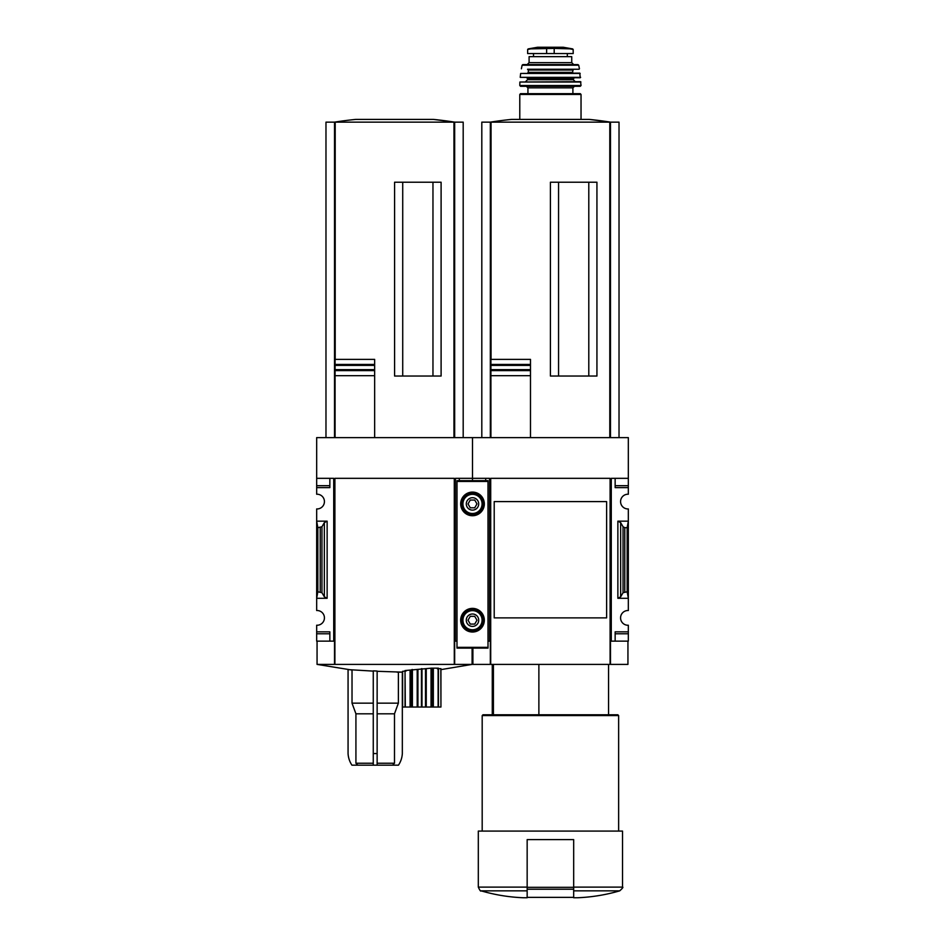 <?xml version="1.0" encoding="UTF-8"?>
<svg xmlns="http://www.w3.org/2000/svg" width="945" height="945" viewBox="0 0 945 945"><rect width="100%" height="100%" fill="white"/><g stroke="black" fill="none" stroke-linecap="round" stroke-linejoin="round"><path stroke-width="1.42" d="M606.619 602.26L606.619 617.876L494.211 617.876L494.211 501.594L606.619 501.594L606.619 517.246M472.11 648.116L472.11 664.394L454.663 664.394L454.663 641.135L455.443 641.135L455.443 478.335L472.5 478.335L472.5 437.63L628.33 437.63L628.33 494.235A7.359 7.359 0 0 0 620.57 501.594A7.359 7.359 0 0 0 628.33 508.942L628.33 521.167L617.865 521.167L620.652 522.632L623.05 526.755L624.787 527.676L627.161 527.676L628.33 521.167L628.33 610.529A7.359 7.359 0 0 0 620.57 617.876A7.359 7.359 0 0 0 628.33 625.236L628.33 641.135L615.148 641.135L615.148 633.776L628.33 633.776M373.263 703.163L352.024 703.163L352.024 670.064L317.059 664.394L334.506 664.394L334.506 641.135L333.727 641.135L333.727 478.335L316.669 478.335L316.669 437.63L472.5 437.63L472.5 480.662L472.5 478.335L489.557 478.335L489.557 641.135L490.337 641.135L490.337 664.394L472.89 664.394L472.89 648.116M493.42 714.786L493.42 664.394M573.674 897.75L577.549 897.75L573.674 897.75L573.674 897.018M628.33 478.335L611.273 478.335L611.273 641.135L610.494 641.135L610.494 664.394L610.104 478.335L610.104 664.394L490.337 664.394M611.273 641.135L615.148 641.135L615.148 631.839L628.33 631.839M620.652 596.838L617.865 598.303L628.33 598.303L627.161 591.794L623.05 592.716L620.652 596.838L620.652 522.632M628.33 485.695L615.148 485.695L615.148 478.335L615.148 487.632L628.33 487.632M488.01 641.135L489.557 641.135M485.683 478.335L485.683 480.662L485.683 478.335M610.104 478.335L490.715 478.335L490.715 664.394M606.619 501.594L606.619 617.876L606.619 501.594M588.794 376.039L588.794 182.22M558.554 376.039L558.554 182.22M490.916 437.63L490.916 359.372L530.488 359.372L530.488 365.408L530.488 359.372M490.916 369.649L530.488 369.649L530.488 375.685L530.488 365.408L490.916 365.408M530.488 437.63L530.488 375.685L490.916 375.685L490.916 370.605L530.488 370.605M530.488 364.451L490.916 364.451L490.916 359.372M627.941 641.135L627.941 664.394L610.494 664.394M490.337 437.63L490.337 122.141L481.808 122.141L481.808 437.63M619.022 437.63L619.022 122.141L490.337 122.141M610.494 437.63L610.494 122.141M596.933 376.039L596.933 182.22L550.415 182.22L550.415 376.039L596.933 376.039M589.125 119.389L610.529 122.141A387.627 387.627 0 0 0 589.125 119.389L511.694 119.389A387.627 387.627 0 0 0 490.29 122.141M527.156 897.018L527.156 897.75L523.282 897.75L527.156 897.75L527.156 839.609L573.674 839.609L573.674 897.36L527.156 897.36M527.156 890.84L481.099 890.84C480.757 891.678 479.836 890.438 478.312 887.119L478.312 831.08L622.519 831.08L622.519 887.119C623.487 887.036 622.554 888.276 619.731 890.84C605.946 894.868 591.889 897.171 577.549 897.75M482.186 831.08L482.186 715.566L618.632 715.566L618.632 831.08M482.186 715.566L482.966 714.786L617.865 714.786L618.632 715.566M538.874 714.786L538.874 664.394M627.161 591.794L627.161 527.676M572.705 48.916L563.314 47.262L537.516 47.262L528.125 48.916L530.499 48.916L527.641 49.494L527.641 53.546L573.19 53.546L573.19 49.494L570.319 48.916L572.705 48.916L554.195 48.396L554.195 53.546M528.125 48.916L554.195 48.396M571.737 62.653L529.094 62.653L529.094 56.653L571.737 56.653L571.737 62.653L573.674 64.591M581.033 119.389L581.033 94.441L580.265 93.661L520.565 93.661L572.894 93.661L572.894 87.85L574.442 86.302M581.033 85.522L519.797 85.522L520.565 86.302L580.254 86.302L581.033 85.522L580.561 81.648L519.88 82.026L580.939 82.026M525.609 81.648L527.546 79.711L573.284 79.711L575.221 81.648M573.284 79.711L574.064 77.773L562.039 77.773M538.78 77.773L574.064 77.773M580.62 77.348L520.211 77.348L580.242 77.773L579.793 73.119L520.648 73.462L580.183 73.462M527.546 73.119L528.314 72.352L572.505 72.352L573.284 73.119M572.505 72.352L573.284 69.245L527.546 69.245L528.314 70.024L572.505 70.024M579.061 69.245L573.284 69.245M521.392 68.784L522.112 65.205L578.706 65.205L579.439 68.784M578.706 65.205L577.95 64.591L522.868 64.591L522.112 65.205M377.138 671.293L402.499 672.143L398.377 672.143L398.377 703.163L377.138 703.163M373.263 671.115L348.067 669.603L348.067 753.555A23.259 23.259 0 0 0 351.942 765.178L398.459 765.178A23.259 23.259 0 0 0 402.334 753.555L402.334 672.143M377.138 753.555L373.263 753.555L373.263 670.855L377.138 671.044L377.138 765.178M437.322 668.788L440.831 668.647L440.937 707.037L402.617 707.037L402.617 671.328L406.114 670.985M405.31 707.037L405.039 670.548L405.039 707.037L405.039 670.548L431.511 668.15L438.409 668.162L438.421 707.037L438.421 668.162M396.971 672.143L398.377 672.143M357.871 765.178L355.922 763.241L373.263 763.241M355.922 763.241L355.922 713.806L373.263 713.806M377.138 763.241L394.49 763.241L394.49 713.806L398.377 703.163M377.138 713.806L394.49 713.806M352.024 703.163L355.922 713.806M454.663 664.394L334.506 664.394M455.443 641.135L456.99 641.135M459.317 478.335L459.317 480.662L459.317 478.335M316.669 478.335L316.669 494.235A7.359 7.359 0 0 1 324.43 501.594A7.359 7.359 0 0 1 316.669 508.942L316.669 598.303L327.135 598.303L324.348 596.838L321.95 592.716L317.839 591.794L316.669 598.303L316.669 610.529A7.359 7.359 0 0 1 324.43 617.876A7.359 7.359 0 0 1 316.669 625.236L316.669 641.135L333.727 641.135M327.135 521.167L316.669 521.167L317.839 527.676L321.95 526.755L324.348 522.632L327.135 521.167L327.135 598.303M316.669 485.695L329.852 485.695L329.852 478.335L329.852 487.632L316.669 487.632M316.669 631.839L329.852 631.839L329.852 641.135L329.852 633.776L316.669 633.776M432.964 376.039L432.964 182.22M402.724 376.039L402.724 182.22M374.657 370.605L374.657 375.685L374.657 369.649L374.657 370.605L335.085 370.605L335.085 437.63L335.085 359.372L374.657 359.372L374.657 365.408L374.657 359.372M335.085 369.649L374.657 369.649L374.657 365.408L335.085 365.408M374.657 437.63L374.657 375.685L335.085 375.685M374.657 364.451L335.085 364.451L335.085 359.372M334.506 437.63L334.506 122.141L325.978 122.141L325.978 437.63M463.192 437.63L463.192 122.141L334.506 122.141M454.663 437.63L454.663 122.141M441.102 376.039L441.102 182.22L394.585 182.22L394.585 376.039L441.102 376.039M433.306 119.389L454.71 122.141A387.627 387.627 0 0 0 433.306 119.389L355.875 119.389A387.627 387.627 0 0 0 334.471 122.141M334.896 664.394L334.896 478.335L454.285 478.335L454.285 664.394M317.839 591.794L317.839 527.676M392.541 765.178L394.49 763.241M373.263 753.555L373.263 765.178M478.123 480.662L482.293 480.662M462.707 480.662L466.877 480.662M456.99 480.662L488.01 480.662L488.01 648.116L456.99 648.116L456.99 480.662M484.324 503.921A11.824 11.824 0 0 1 466.594 514.151A11.824 11.824 0 0 1 466.594 493.68A11.824 11.824 0 0 1 484.324 503.921M484.324 620.203A11.824 11.824 0 0 1 466.594 630.445A11.824 11.824 0 0 1 466.594 609.962A11.824 11.824 0 0 1 484.324 620.203M478.702 620.203A6.202 6.202 0 0 1 469.393 625.578A6.202 6.202 0 0 1 469.393 614.829A6.202 6.202 0 0 1 478.702 620.203M468.023 620.203L470.267 624.078L474.733 624.078L476.977 620.203L474.733 616.329L470.267 616.329L468.023 620.203M483.356 620.203A10.856 10.856 0 0 1 467.078 629.606A10.856 10.856 0 0 1 467.078 610.801A10.856 10.856 0 0 1 483.356 620.203M478.702 503.921A6.202 6.202 0 0 1 469.393 509.284A6.202 6.202 0 0 1 469.393 498.547A6.202 6.202 0 0 1 478.702 503.921M468.023 503.921L470.267 507.796L474.733 507.796L476.977 503.921L474.733 500.035L470.267 500.035L468.023 503.921M483.356 503.921A10.856 10.856 0 0 1 467.078 513.312A10.856 10.856 0 0 1 467.078 494.518A10.856 10.856 0 0 1 483.356 503.921M573.674 890.84L619.731 890.84M573.674 887.119L622.519 887.119M609.797 437.63L609.797 122.141M491.034 359.372L491.034 122.141M478.312 887.119L527.156 887.119M617.865 598.303L617.865 521.167M623.05 592.716L623.05 526.755M624.787 591.794L624.787 527.676M573.674 887.331L527.156 887.331M573.674 889.221L527.156 889.221M546.635 48.396L546.635 53.546M519.785 119.389L519.785 94.441L581.033 94.441M527.936 93.661L527.936 87.85L572.894 87.85M527.546 79.711L527.546 78.553L573.284 78.553M453.966 437.63L453.966 122.141M335.203 359.372L335.203 122.141M320.213 591.794L320.213 527.676M321.95 592.716L321.95 526.755M324.348 596.838L324.348 522.632M438.126 707.037L438.126 668.15M433.342 707.037L433.342 668.552M432.798 707.037L432.798 668.552M431.511 707.037L431.511 668.15M431.038 707.037L431.038 668.162M426.254 707.037L426.254 668.753M425.498 707.037L425.498 668.788M421.99 707.037L421.99 668.647M421.446 707.037L421.446 668.682M417.938 707.037L417.938 669.332M417.194 707.037L417.194 669.403M412.398 707.037L412.398 669.509M411.925 707.037L411.925 669.568M410.65 707.037L410.65 670.135M410.095 707.037L410.095 670.206M456.99 647.337L488.01 647.337M456.99 481.43L488.01 481.43M482.08 620.203A9.58 9.58 0 0 1 467.716 628.496A9.58 9.58 0 0 1 467.716 611.911A9.58 9.58 0 0 1 482.08 620.203M482.08 503.921A9.58 9.58 0 0 1 467.716 512.214A9.58 9.58 0 0 1 467.716 495.617A9.58 9.58 0 0 1 482.08 503.921M492.274 714.786L492.274 664.394M481.099 890.84C494.873 894.868 508.942 897.171 523.282 897.75M608.556 714.786L608.556 664.394M519.785 94.441L520.565 93.661M527.936 87.85L526.377 86.302M519.797 85.522L519.88 82.026M527.546 78.553L526.767 77.773M520.211 77.348L520.648 73.462M528.314 72.352L528.314 70.024M529.094 62.653L527.156 64.591M533.512 53.546L533.512 56.653M567.319 53.546L567.319 56.653M537.516 47.262L538.201 47.77M563.208 47.25L537.622 47.25L563.208 47.25M472.11 664.394L440.937 669.627M317.059 641.135L317.059 664.394M440.937 707.037L440.937 668.67M402.499 707.037L402.499 671.352"/></g></svg>
